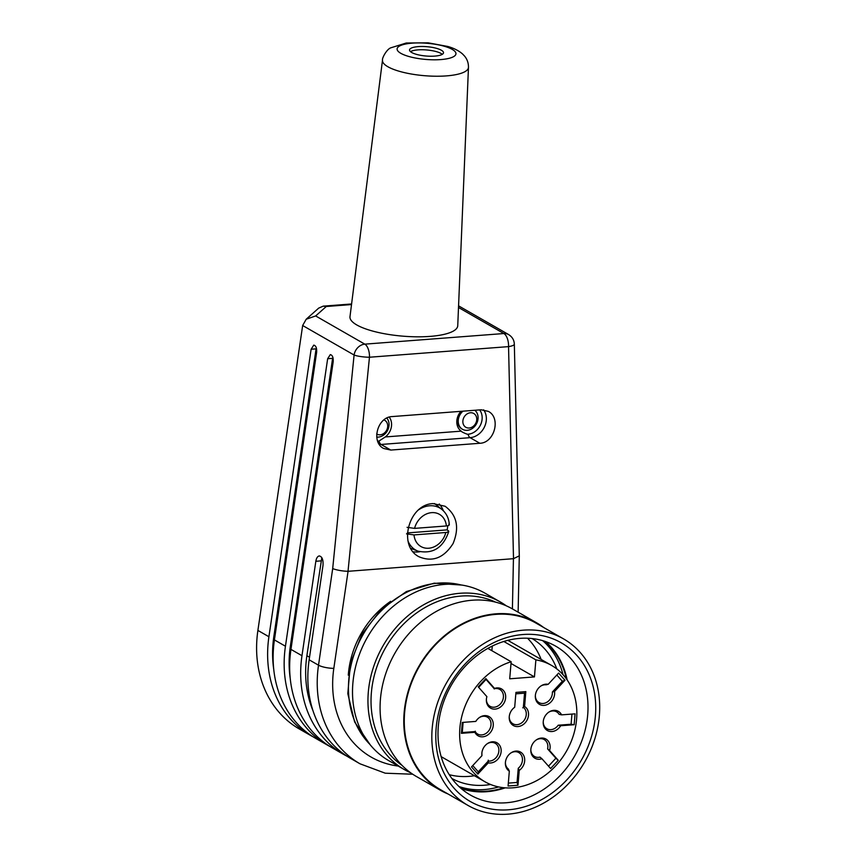 <?xml version="1.0" encoding="UTF-8"?>
<svg xmlns="http://www.w3.org/2000/svg" width="857" height="857" viewBox="0 0 857 857"><rect width="100%" height="100%" fill="white"/><g stroke="black" fill="none" stroke-linecap="round" stroke-linejoin="round"><path stroke-width="1.29" d="M410.482 51.656A17.044 4.681 -175.2 0 1 426.647 49.963A17.044 4.681 -175.2 0 1 442.298 54.323M356.769 324.942A54.077 14.848 4.8 0 0 417.102 336.812A54.077 14.848 4.8 0 0 457.745 325.703L468.468 67.36A43.139 11.837 -175.2 0 1 436.042 76.23A43.139 11.837 -175.2 0 1 387.91 66.76A43.139 11.837 -175.2 0 1 382.501 60.14L349.988 316.651A54.077 14.848 4.8 0 0 356.769 324.942M290.234 678.455A107.928 89.482 -60.2 0 1 290.352 646.232L332.612 358.333L327.653 358.719L330.309 354.605C332.495 355.119 333.448 357.54 333.169 361.879L290.952 649.392A113.617 94.184 119.8 0 0 332.484 748L343.496 754.331A113.617 94.184 -60.2 0 1 301.975 655.712L315.837 561.281C316.415 558.036 317.561 556.257 319.286 555.936C322.125 556.611 323.368 559.76 323.003 565.384L309.141 659.826A113.617 94.184 119.8 0 0 350.663 758.434L360.036 763.812A113.617 94.184 -60.2 0 1 318.515 665.193L332.687 568.62L354.091 355.023A11.366 9.416 -60.2 0 1 364.814 344.15L503.884 333.534A11.366 9.416 -60.2 0 1 508.512 334.498M313.223 736.881A113.617 94.184 -60.2 0 1 310.438 735.36A113.617 94.184 -60.2 0 1 268.916 636.74L311.123 349.238L313.769 345.125C315.954 345.639 316.908 348.06 316.629 352.398L274.422 639.911A113.617 94.184 119.8 0 0 315.944 738.52L326.967 744.84A113.617 94.184 -60.2 0 1 285.445 646.232L327.653 358.719M348.017 571.308L369.463 357.23A11.366 1.896 -174.3 0 1 354.091 355.023L302.66 325.521L257.893 630.42A113.617 94.184 119.8 0 0 299.414 729.039L310.438 735.36M273.694 668.974A107.928 89.482 -60.2 0 1 273.812 636.751L316.083 348.853L311.123 349.238M329.752 746.372A113.617 94.184 -60.2 0 1 326.967 744.84M347.139 756.281A113.617 94.184 -60.2 0 1 343.496 754.331M312.955 710.635A107.928 89.482 -60.2 0 1 306.881 655.712L321.814 557.639M302.65 325.521L306.206 319.243L315.655 315.944L364.814 344.15A11.366 5.538 -94.4 0 1 369.463 357.23L508.544 346.624L513.504 558.678M512.411 608.909L513.439 558.689L348.049 571.308C342.243 571.116 337.122 570.216 332.687 568.62M392.12 416.577C377.466 416.888 370.77 442.041 383.615 448.468L390.824 450.064L479.856 443.273C494.5 442.962 501.206 417.809 488.351 411.381L481.152 409.785L392.12 416.577M433.139 503.605C408.725 504.12 397.552 546.048 418.977 556.75C432.474 562.406 443.84 558.014 453.074 543.563C459.62 527.58 456.974 515.143 445.137 506.273L433.139 503.605M348.285 675.177A84.639 70.167 -60.2 0 1 390.653 601.314M513.472 558.689L519.149 555.914M318.868 308.049L323.218 306.142L326.292 306.495L315.655 315.944M474.81 410.267A11.366 9.416 -60.2 0 1 477.253 422.158A11.366 9.416 -60.2 0 1 467.236 430.332A11.366 9.416 -60.2 0 1 462.501 429.293A11.366 9.416 -60.2 0 1 462.962 411.167M462.223 429.132A11.366 9.416 -60.2 0 1 461.944 428.982A11.366 9.416 -60.2 0 1 461.966 411.242M469.165 428.007A7.949 6.588 119.8 0 0 476.128 416.127A7.949 6.588 119.8 0 0 464.13 417.038A7.949 6.588 119.8 0 0 469.165 428.007M418.677 509.797A24.232 20.086 -60.2 0 1 441.891 509.454L435.27 504.13A25.56 21.189 119.8 0 0 434.488 503.541M447.697 525.769A24.467 20.289 -60.2 0 1 447.161 529.883L448.682 531.383M407.064 527.323L414.574 528.383L446.368 525.962C449.014 525.62 449.839 525.009 448.843 524.141M447.161 529.883L407.343 532.925M448.297 530.676C449.293 531.511 448.468 532.122 445.811 532.497L414.027 534.918L406.518 533.857M376.652 433.985A7.949 6.588 119.8 0 0 380.133 434.81A7.949 6.588 119.8 0 0 387.45 428.093A7.949 6.588 119.8 0 0 383.915 419.909M386.807 418.066A11.366 9.416 -60.2 0 1 387.889 429.753A11.366 9.416 -60.2 0 1 378.205 437.124A11.366 9.416 -60.2 0 1 376.716 437.113M460.937 411.328A13.637 11.302 119.8 0 0 461.227 431.146C460.755 431.585 468.158 434.928 468.072 434.231A14.773 12.244 119.8 0 0 480.509 424.954A14.773 12.244 119.8 0 0 479.631 409.903M377.605 441.044A14.773 12.244 119.8 0 0 379.03 441.023L385.318 436.941A13.637 11.302 119.8 0 0 389.207 417.123M413.128 551.801A28.399 23.546 119.8 0 0 419.887 551.747M443.38 510.793A28.399 23.546 119.8 0 0 439.234 504.002M411.681 52.491A17.044 4.681 4.8 0 0 430.6 56.23A17.044 4.681 4.8 0 0 443.508 52.78A17.044 4.681 4.8 0 0 426.915 46.696A17.044 4.681 4.8 0 0 409.539 49.931A17.044 4.681 4.8 0 0 411.681 52.491M447.954 793.946A96.573 80.065 -60.2 0 1 440.155 790.122L416.459 776.528A96.573 80.065 -60.2 0 1 395.066 652.927A96.573 80.065 -60.2 0 1 512.561 608.995L536.257 622.589A96.573 80.065 -60.2 0 1 543.499 627.388M440.155 790.122A96.573 80.065 -60.2 0 1 418.762 666.521A96.573 80.065 -60.2 0 1 536.257 622.589M467.997 805.43L440.434 789.629A96.005 79.594 -60.2 0 1 419.169 666.757A96.005 79.594 -60.2 0 1 535.968 623.082L563.531 638.883A96.005 79.594 -60.2 0 1 594.662 739.334A96.005 79.594 -60.2 0 1 508.04 814.15A96.005 79.594 -60.2 0 1 467.997 805.43A96.005 79.594 -60.2 0 1 446.722 682.558A96.005 79.594 -60.2 0 1 563.531 638.883M508.405 809.801A91.463 75.823 -60.2 0 1 450.471 683.607A91.463 75.823 -60.2 0 1 588.405 673.077A91.463 75.823 -60.2 0 1 508.405 809.801M506.101 802.773A85.775 71.11 -60.2 0 1 470.322 794.985A85.775 71.11 -60.2 0 1 451.318 685.193A85.775 71.11 -60.2 0 1 555.69 646.167A85.775 71.11 -60.2 0 1 583.499 735.927A85.775 71.11 -60.2 0 1 506.101 802.773M505.223 787.84A85.775 71.11 -60.2 0 1 486.819 791.707A85.775 71.11 -60.2 0 1 461.205 788.536M545.513 641.55A85.775 71.11 -60.2 0 1 567.141 679.901M503.927 787.733A85.207 70.638 -60.2 0 1 486.862 791.161A85.207 70.638 -60.2 0 1 460.059 787.529M544.056 641.079A85.207 70.638 -60.2 0 1 566.391 678.84M498.635 786.93A85.207 70.638 -60.2 0 1 484.109 789.586A85.207 70.638 -60.2 0 1 458.998 786.544M542.685 640.661A85.207 70.638 -60.2 0 1 563.028 674.684M451.875 778.488A80.665 66.878 119.8 0 0 484.473 785.226A80.665 66.878 119.8 0 0 490.547 784.476M556.825 668.931A80.665 66.878 119.8 0 0 532.133 638.572M449.261 774.696A80.665 66.878 119.8 0 0 469.036 776.378A80.665 66.878 119.8 0 0 474.446 775.735M541.153 659.451A80.665 66.878 119.8 0 0 527.537 638.229M402.019 765.365A94.302 78.18 -60.2 0 1 385.671 647.538A94.302 78.18 -60.2 0 1 495.635 602.16M410.578 772.735A96.573 80.065 -60.2 0 1 404.333 769.575A96.573 80.065 -60.2 0 1 382.94 645.974A96.573 80.065 -60.2 0 1 500.434 602.043A96.573 80.065 -60.2 0 1 506.316 605.835M404.333 769.575L388.907 760.727A96.573 80.065 -60.2 0 1 367.503 637.115A96.573 80.065 -60.2 0 1 485.008 593.183L500.434 602.043M571.951 714.074L571.094 724.24L574.169 724.722L560.671 725.75A11.055 9.17 -60.2 0 1 549.583 731.375A11.055 9.17 -60.2 0 1 543.22 721.99A11.055 9.17 -60.2 0 1 543.242 721.669A11.055 9.17 -60.2 0 1 548.909 712.081A11.055 9.17 -60.2 0 1 561.581 714.867L575.09 713.838L574.169 724.722M571.094 724.24L558.196 725.226A9.748 8.077 -60.2 0 1 548.694 729.468A9.748 8.077 -60.2 0 1 543.242 721.605M548.576 712.296A9.748 8.077 -60.2 0 1 559.118 714.342L561.581 714.867M505.416 762.344A9.748 8.077 -60.2 0 0 508.351 769.018L509.326 771.15A11.055 9.17 -60.2 0 1 505.394 762.741A11.055 9.17 -60.2 0 1 511.083 752.821A11.055 9.17 -60.2 0 1 515.925 751.086A11.055 9.17 -60.2 0 1 524.559 758.156A11.055 9.17 -60.2 0 1 519.224 770.4L517.971 785.258L517.06 782.452L508.33 783.116M517.06 782.452L518.249 768.258A9.748 8.077 -60.2 0 0 521.592 755.628A9.748 8.077 -60.2 0 0 510.751 753.046M461.387 733.324L462.309 722.44L475.806 721.412A11.055 9.17 -60.2 0 1 479.652 717.363A11.055 9.17 -60.2 0 1 493.246 725.493A11.055 9.17 -60.2 0 1 485.319 736.238A11.055 9.17 -60.2 0 1 474.896 732.296L461.387 733.324L462.266 732.542L463.123 722.376M462.266 732.542L475.164 731.557A9.748 8.077 -60.2 0 0 486.455 733.089A9.748 8.077 -60.2 0 0 490.247 720.362A9.748 8.077 -60.2 0 0 479.331 717.588M478.677 687.368L486.037 679.43L485.876 678.626L494.543 688.407A11.055 9.17 -60.2 0 1 504.837 692.649A11.055 9.17 -60.2 0 1 502.202 705.482A11.055 9.17 -60.2 0 1 491.639 708.621A11.055 9.17 -60.2 0 1 486.369 699.558A11.055 9.17 -60.2 0 1 486.894 696.645L478.227 686.864L485.876 678.626M486.037 679.43L494.307 688.771A9.748 8.077 -60.2 0 1 503.434 696.002A9.748 8.077 -60.2 0 1 494.992 707.1A9.748 8.077 -60.2 0 1 486.401 699.173M481.891 753.003L481.934 755.681A11.055 9.17 -60.2 0 1 481.838 753.442A11.055 9.17 -60.2 0 1 487.537 743.533A11.055 9.17 -60.2 0 1 498.935 744.379A11.055 9.17 -60.2 0 1 499.427 756.977A11.055 9.17 -60.2 0 1 488.286 762.848L477.852 774.085L478.281 771.803L472.753 765.569M478.281 771.803L488.244 761.08A9.748 8.077 -60.2 0 0 498.892 749.671A9.748 8.077 -60.2 0 0 487.205 743.747M481.891 753.914A9.748 8.077 -60.2 0 1 481.87 753.057M530.837 749.318A9.748 8.077 -60.2 0 0 539.964 757.127L541.945 758.756A11.055 9.17 -60.2 0 1 530.815 749.714A11.055 9.17 -60.2 0 1 534.286 741.68A11.055 9.17 -60.2 0 1 536.503 739.795A11.055 9.17 -60.2 0 1 547.002 739.784A11.055 9.17 -60.2 0 1 549.583 750.518L558.25 760.298L555.882 758.231L548.512 766.169M555.882 758.231L547.602 748.9A9.748 8.077 -60.2 0 0 544.988 740.094A9.748 8.077 -60.2 0 0 536.171 740.019M556.814 675.027L562.342 681.261L564.977 680.244L554.543 691.481A11.055 9.17 -60.2 0 1 548.962 703.629A11.055 9.17 -60.2 0 1 537.553 702.783A11.055 9.17 -60.2 0 1 535.336 695.82A11.055 9.17 -60.2 0 1 541.024 685.911A11.055 9.17 -60.2 0 1 548.191 684.314L558.625 673.077L564.977 680.244M562.342 681.261L552.379 691.985A9.748 8.077 -60.2 0 1 544.088 703.34A9.748 8.077 -60.2 0 1 535.368 695.434M540.703 686.125A9.748 8.077 -60.2 0 1 546.038 684.818L548.191 684.314M515.818 693.849L524.548 693.174L525.834 691.631L524.591 706.489A11.055 9.17 -60.2 0 1 527.923 718.08A11.055 9.17 -60.2 0 1 517.992 726.554A11.055 9.17 -60.2 0 1 509.229 717.02A11.055 9.17 -60.2 0 1 514.693 707.25L515.946 692.392L525.834 691.631M524.548 693.174L523.359 707.368A9.748 8.077 -60.2 0 1 521.227 723.169A9.748 8.077 -60.2 0 1 509.262 716.623M558.196 725.226L560.671 725.75M517.971 785.258L508.083 786.008L509.326 771.15M519.224 770.4L518.249 768.258M474.896 732.296L475.324 731.192M494.221 688.964L494.543 688.407M488.286 762.848L488.244 760.17M477.852 774.085L471.511 766.919L481.934 755.681M549.583 750.518L547.602 748.9M558.25 760.298L550.612 768.536L541.945 758.756M552.379 691.985L554.543 691.481M522.749 707.839L524.591 706.489M535.882 659.869L534.447 676.912L509.711 678.798L511.147 661.754A67.028 55.576 119.8 0 0 461.334 718.402A67.028 55.576 119.8 0 0 484.891 781.723A67.028 55.576 119.8 0 0 566.445 751.235A67.028 55.576 119.8 0 0 551.597 665.439A67.028 55.576 119.8 0 0 535.882 659.869L503.841 641.486M510.997 663.468L534.447 676.912M511.147 661.754L487.869 648.395M507.847 640.361A67.028 55.576 -60.2 0 1 508.887 640.94L551.597 665.439M484.891 781.723L442.18 757.224A67.028 55.576 -60.2 0 1 441.151 756.624M492.272 646.082L491.875 650.699M291.337 646.799L290.352 646.232M257.893 630.42L268.916 636.74M274.808 637.319L273.812 636.751M274.422 639.911L285.445 646.232M290.952 649.392L301.975 655.712M309.527 657.233L306.881 655.712M309.141 659.826L318.515 665.193A11.366 2.721 -171.6 0 0 333.823 668.364A102.251 84.768 119.8 0 0 398.194 766.051M315.837 561.281L320.797 560.896M348.071 571.308L333.823 668.364M351.52 304.567L326.292 306.495M508.319 334.391C512.165 336.715 514.168 339.972 514.329 344.15A11.366 2.667 -1.3 0 1 508.544 346.624A11.366 5.538 -94.4 0 0 503.884 333.534L458.506 307.502M448.725 531.64C443.165 547.794 432.914 554.286 417.991 551.137A24.232 20.086 -60.2 0 1 407.943 540.831M446.368 525.962A18.565 15.394 119.8 0 0 431.692 512.647A18.565 15.394 119.8 0 0 414.574 528.383M414.027 534.918A18.565 15.394 119.8 0 0 428.704 548.234A18.565 15.394 119.8 0 0 445.811 532.497M483.605 409.828A17.044 14.13 -60.2 0 1 484.376 427.118A17.044 14.13 -60.2 0 1 470.086 437.67L479.856 443.273M468.072 434.231A5.678 2.764 -94.4 0 0 470.086 437.67L381.054 444.462A5.678 2.764 85.6 0 1 379.03 441.023M461.227 431.146L385.318 436.941M379.351 444.483A17.044 14.13 119.8 0 0 381.054 444.462L390.824 450.064M400.819 53.316A29.513 8.099 4.8 0 0 451.778 57.494A29.513 8.099 4.8 0 0 426.979 43.268A29.513 8.099 4.8 0 0 400.819 53.316M369.742 744.24A94.302 78.18 -60.2 0 1 363.079 634.576A94.302 78.18 -60.2 0 1 461.109 584.967M519.288 556.075L518.131 612.187M412.742 774.225L385.243 773.196L360.036 763.812M351.595 303.978L323.218 306.153M318.825 308.006L306.195 319.233M508.63 334.562L458.57 305.853M514.329 344.15L519.288 555.893M462.501 429.293L461.944 428.982M417.991 551.137L410.782 548.384M449.314 524.602C448.886 518.292 446.411 513.236 441.891 509.454M382.501 60.14C381.868 58.265 386.614 49.427 390.642 47.874L406.293 43L428.232 42.85L447.74 46.449C453.749 48.131 458.666 50.627 462.501 53.927L464.483 55.994C467.194 59.197 468.522 62.989 468.468 67.36M370.192 744.797L354.616 721.948L347.813 693.688L350.417 663.254L362.061 634.009L381.429 609.188L406.379 591.566L434.21 583.167L461.816 585.074"/></g></svg>
